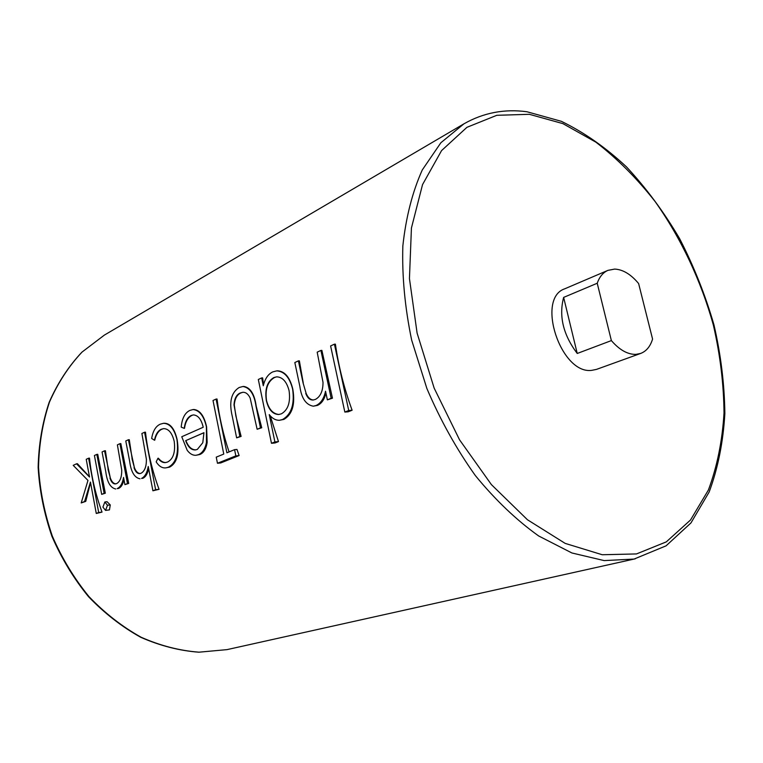 <?xml version="1.0" encoding="UTF-8"?>
<svg xmlns="http://www.w3.org/2000/svg" width="763" height="763" viewBox="0 0 763 763"><rect width="100%" height="100%" fill="white"/><g stroke="black" fill="none" stroke-linecap="round" stroke-linejoin="round"><path stroke-width="1.14" d="M614.692 269.081L607.949 270.36C603.056 272.505 599.48 276.807 597.229 283.245L563.638 297.398C558.707 316.206 563.237 334.9 577.238 353.469L611.373 340.594C619.48 349.95 627.663 354.547 635.932 354.375L640.662 353.441C646.337 351.257 650.305 346.469 652.575 339.077L638.621 283.55C630.944 274.327 622.97 269.501 614.692 269.081M607.949 270.36L564.773 288.796C535.693 298.295 560.795 374.652 591.745 370.351L596.504 369.387L640.662 353.441M352.115 410.236C344.142 388.348 338.562 366.316 335.396 344.142L334.423 344.17L348.72 410.494L352.115 410.236L348.224 411.801L344.828 412.058L330.608 345.935L334.423 344.17M332.458 398.191L321.891 350.398L320.918 350.436L331.152 398.276L332.458 398.191L327.375 399.86L325.534 391.219C323.941 398.601 320.756 403.369 315.996 405.525L317.379 405.43C321.7 403.541 324.533 399.345 325.877 392.831M315.996 405.525L313.307 406.193L317.379 405.43M303.235 382.892L299.373 360.832L298.409 360.87L303.064 382.902L306.144 393.384L303.064 382.902M313.469 399.984C310.331 399.793 307.89 397.59 306.144 393.384M271.475 443.293L258.314 379.478L261.671 377.923L263.283 385.763C265.019 378.677 268.185 374.051 272.801 371.877L276.74 370.875C284.389 371.39 289.692 377.485 292.63 389.159C294.709 404.295 291.361 414.404 282.587 419.488L279.516 420.27C275.72 420.413 272.296 418.515 269.244 414.586L274.899 441.92L271.475 443.293L275.052 442.96L278.476 441.596L270.178 415.673M263.588 384.638L262.625 377.876L261.671 377.923M279.516 420.27L283.95 419.383C292.382 414.366 295.338 404.295 292.811 389.149C289.969 377.466 284.933 371.362 277.703 370.828L276.74 370.875M256.025 406.269L260.46 427.871L257.131 429.264L261.747 427.766L256.215 406.259C254.537 394.185 250.417 387.585 243.864 386.45L242.901 386.498C249.892 387.604 254.27 394.194 256.025 406.269L256.215 406.259M257.131 429.264L250.169 398.086C248.242 394.051 245.781 392.125 242.768 392.306L240.221 392.993C236.473 394.643 234.403 398.61 234.003 404.886L239.84 436.503L236.635 437.848L241.118 436.398L235.853 415.892L234.27 404.867C234.87 398.601 237.064 394.633 240.85 392.955L242.624 392.363M217.465 463.265L220.736 462.941L239.124 455.559L236.978 449.436L234.575 449.655L235.834 455.883L217.465 463.265L216.244 457.142L223.769 454.071L213.011 400.489L216.091 399.068L226.897 452.793L234.575 449.655M229.072 451.906C223.225 434.395 219.219 416.76 217.035 399.001L216.091 399.068M184.245 428.377L181.203 427.118C182.023 418.382 184.904 412.821 189.844 410.427L193.01 409.559C199.467 410.227 203.94 416.016 206.43 426.927L206.468 442.569C205.056 448.997 202.405 453.012 198.514 454.624L196.043 455.273C192.829 455.511 189.882 453.851 187.202 450.304L181.756 436.741L203.216 427.251C201.375 419.373 198.103 415.263 193.392 414.91L191.246 415.473C187.421 417.371 185.085 421.672 184.245 428.377L184.484 428.358C185.495 421.701 187.956 417.39 191.866 415.434L192.925 415.043M196.043 455.273L199.839 454.5C203.711 452.888 206.153 448.892 207.154 442.511L206.601 426.918C204.226 416.007 200.011 410.198 193.964 409.502L193.01 409.559M165.886 467.853L169.682 467.09C176.911 463.112 179.4 453.975 177.15 439.669C174.651 428.882 170.397 423.408 164.388 423.246L163.454 423.312C169.834 423.446 174.336 428.901 176.978 439.679C178.79 453.975 175.919 463.151 168.375 467.223L165.886 467.853C162.252 468.301 159.019 466.317 156.167 461.882L157.951 458.258C160.23 461.367 162.729 462.807 165.447 462.588L167.583 462.016C173.296 459.002 175.509 452.135 174.222 441.396C172.133 432.926 168.585 428.672 163.587 428.625L161.203 429.273C157.865 430.866 155.614 434.509 154.46 440.203L151.646 438.467C152.953 430.904 155.824 426.145 160.259 424.18L163.454 423.312M165.857 462.531C163.206 462.578 160.707 461.138 158.37 458.22L157.951 458.258M154.46 440.203L154.736 440.184C156.081 434.471 158.446 430.818 161.813 429.226L163.282 428.72M159.057 489.312C152.161 470.533 147.641 451.486 145.485 432.173L144.569 432.249L155.623 489.693L159.057 489.312L152.905 490.781L148.241 466.508C147.183 472.726 144.96 476.694 141.565 478.42L142.862 478.287C145.838 476.856 147.745 473.518 148.575 468.263M141.565 478.42L142.862 478.287M132.123 458.611L129.281 439.679L128.375 439.755L134.383 467.614L131.961 458.63M140.115 473.546C137.731 473.337 135.814 471.362 134.383 467.614M128.699 483.418L120.831 443.599L119.925 443.675L127.478 483.551L128.699 483.418L124.913 484.629L123.549 477.428C122.538 483.399 120.411 487.128 117.159 488.616L118.446 488.482C121.269 487.252 123.091 484.19 123.902 479.278M117.159 488.616L118.446 488.482M108.146 469.226L105.428 450.742L104.531 450.819L110.33 478.01L107.984 469.245M115.823 483.847C113.534 483.675 111.703 481.73 110.33 478.01M107.478 505.249L105.552 510.418L109.452 509.903L110.263 504.925L107.049 501.711L104.865 501.968L107.478 505.249L110.263 504.925M105.323 493.194L97.74 454.3L96.844 454.386L104.121 493.327L105.323 493.194L101.67 494.357L94.421 455.501L96.844 454.386M102.023 512.097C95.547 494.395 91.369 476.408 89.49 458.124L88.603 458.21L98.685 512.498L102.023 512.097L96.272 513.47L90.454 482.082L84.569 501.52L85.761 501.377L90.539 482.54M84.569 501.52L81.193 502.931L85.761 501.377M89.471 476.799L77.416 463.723L76.529 463.809L89.509 477.018L86.229 459.307L88.603 458.21M611.373 340.594L597.229 283.245M577.238 353.469L563.638 297.398M348.72 410.494L344.828 412.058M305.753 393.412C307.403 397.866 309.826 400.079 313.04 400.031L315.405 399.421C320.47 396.646 323.007 390.971 323.016 382.397L317.189 352.163L320.918 350.436M313.307 406.193C305.953 404.867 301.471 398.267 299.849 386.383L294.833 362.539L298.409 360.87M331.152 398.276L327.375 399.86M274.899 441.92L278.476 441.596M282.587 419.488L283.95 419.383M279.048 414.481C272.973 413.947 268.795 409.292 266.516 400.508C264.98 389.216 267.632 381.548 274.48 377.513L276.359 376.912M266.335 400.518C268.528 409.569 272.62 414.242 278.6 414.519L281.366 413.842C288.071 409.96 290.646 402.235 289.082 390.656C286.707 381.7 282.577 377.084 276.664 376.836L273.85 377.551C267.184 381.557 264.685 389.216 266.335 400.518L266.516 400.508M273.85 377.551L274.48 377.513M236.635 437.848L232.267 416.293C228.9 402.139 231.189 392.554 239.134 387.518L242.901 386.498M239.84 436.503L241.118 436.398M240.221 392.993L240.85 392.955M260.46 427.871L261.747 427.766M235.834 455.883L239.124 455.559M191.246 415.473L191.866 415.434M198.514 454.624L199.839 454.5M206.468 442.569L207.154 442.511M185.667 440.661C187.984 447.07 191.255 450.16 195.471 449.912L197.321 449.426L202.786 442.731L203.95 432.678L185.667 440.661L203.95 432.755M195.853 449.865C191.656 449.846 188.337 446.775 185.905 440.642M161.203 429.273L161.813 429.226M168.375 467.223L169.682 467.09M134.011 467.652C135.366 471.706 137.264 473.689 139.705 473.613L141.079 473.241C144.703 471.162 146.477 466.517 146.401 459.297L141.889 433.489L144.569 432.249M140.02 478.821C134.479 477.705 131.036 471.896 129.672 461.396L125.781 440.957L128.375 439.755M155.623 489.693L152.905 490.781M109.958 478.048C111.245 482.063 113.067 484.019 115.413 483.914L116.682 483.57C120.134 481.587 121.813 477.075 121.727 470.037L117.388 444.858L119.925 443.675M115.738 488.988C110.444 487.891 107.135 482.206 105.809 471.916L102.07 451.954L104.531 450.819M127.478 483.551L124.913 484.629M105.981 510.313L109.452 509.903M105.552 510.418L102.919 507.099L104.865 501.968M104.121 493.327L101.67 494.357M81.193 502.931L87.974 480.423L73.21 465.344L76.529 463.809M98.685 512.498L96.272 513.47M634.072 559.069L604.162 560.595L571.916 552.975L538.668 535.969C516.427 520.099 495.311 499.946 475.311 475.521C456.446 449.006 440.299 420.003 426.879 388.501L411.667 340.136C404.886 307.46 401.948 276.072 402.845 245.972C405.926 217.321 412.401 191.98 422.282 169.949L440.88 142.729L463.971 123.806C483.427 112.743 504.429 108.727 526.956 111.751L561.358 121.317C584.124 132.39 605.851 147.593 626.518 166.916C646.271 188.165 663.963 212.066 679.604 238.619C693.844 266.249 705.298 294.995 713.968 324.876C720.892 354.957 724.526 384.542 724.85 413.651C723.2 442.015 717.973 468.129 709.161 492.011L690.963 522.922L666.089 545.831L634.072 559.069M529.36 114.307L496.808 115.299L466.937 127.316L441.577 150.588L422.54 184.598L411.429 228.013L409.445 278.552L417.113 333.145L434.176 388.167L459.545 439.812L491.401 484.61L527.443 519.746L565.183 543.39L602.226 554.739L636.476 553.938L666.299 541.883L690.515 520.004L708.398 490.008C717.115 466.651 722.323 440.985 724.02 412.993C723.744 384.237 720.205 354.957 713.386 325.162C701.025 280.708 681.054 238.228 655.15 201.585C636.933 178.37 617.172 158.561 595.865 142.147L562.884 123.616L529.36 114.307M463.971 123.806L104.369 335.1L82.061 352.058C68.784 366.173 57.921 382.835 49.49 402.034C42.699 422.416 39.047 444.123 38.532 467.147C39.914 490.504 44.54 513.547 52.389 536.275C61.984 558.335 74.173 578.44 88.966 596.609C104.941 613.252 122.347 626.805 141.155 637.258C160.392 645.746 179.686 650.715 199.057 652.174L227.002 649.628L635.236 558.812M104.369 335.1L81.899 352.172C68.536 366.364 57.626 383.093 49.156 402.33C42.346 422.74 38.675 444.438 38.15 467.452C39.533 490.771 44.13 513.766 51.96 536.437C61.536 558.44 73.706 578.507 88.479 596.637C104.445 613.261 121.851 626.805 140.697 637.267C159.982 645.756 179.362 650.734 198.847 652.203L227.002 649.628"/></g></svg>
